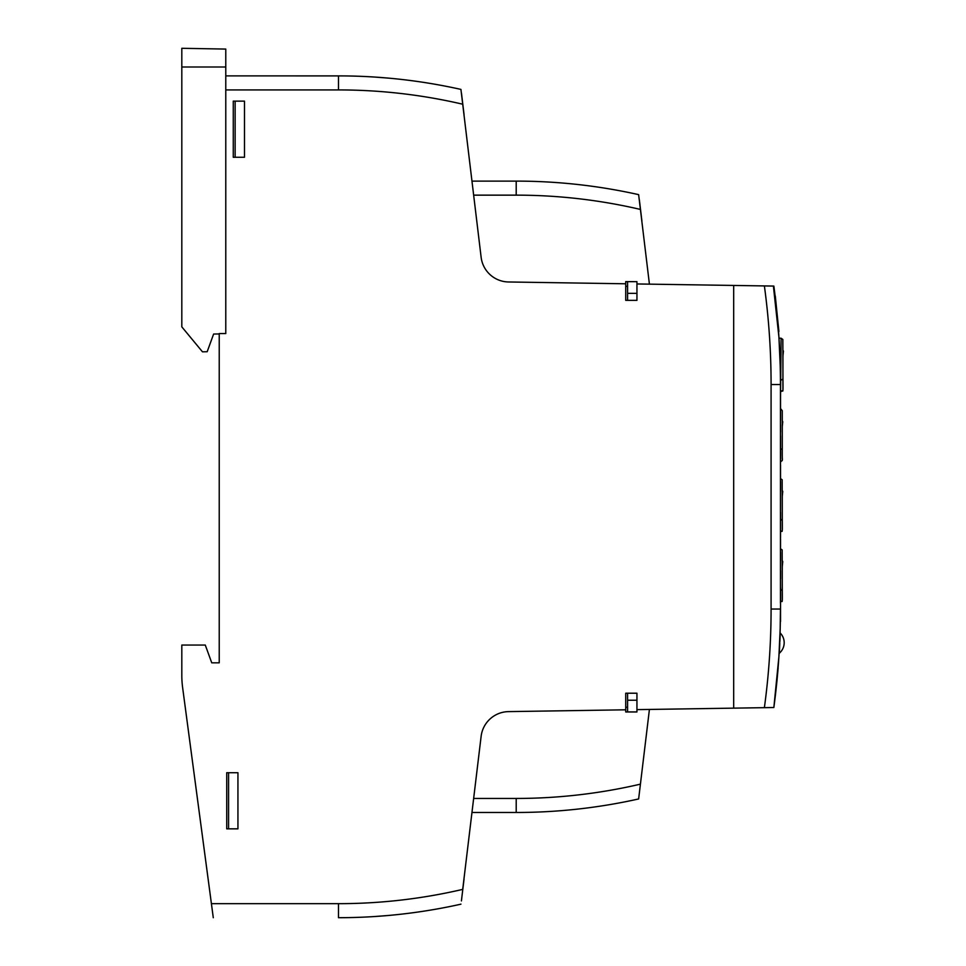<?xml version="1.0" encoding="UTF-8"?>
<svg xmlns="http://www.w3.org/2000/svg" width="966" height="966" viewBox="0 0 966 966"><rect width="100%" height="100%" fill="white"/><g stroke="black" fill="none" stroke-linecap="round" stroke-linejoin="round"><path stroke-width="1.45" d="M780.178 364.906L778.922 337.086L773.392 286.057M773.851 286.069L764.384 285.924L773.851 286.069C778.246 318.792 780.443 351.612 780.443 384.553L780.443 392.739M780.443 590.564L782.279 589.489C782.484 608.061 782.17 598.799 780.443 602.035L780.443 384.553L771.085 384.553C771.085 351.527 768.851 318.647 764.384 285.924L733.677 285.441L733.677 708.138L733.677 285.441L636.944 283.956L636.944 281.661L636.944 300.366L625.727 300.366L625.727 283.787L508.551 281.975A28.062 28.062 0 0 1 481.128 257.27L460.927 89.403A561.294 561.294 -173.6 0 0 408.847 80.311M627.598 700.229L627.598 693.214L636.944 693.214L636.944 700.229L627.598 700.229L627.598 711.918L636.944 711.918L636.944 709.636L764.384 707.667A728.352 728.352 -83.6 0 0 771.085 609.039A728.364 728.364 -83.7 0 1 770.82 628.673M781.12 380.109L782.955 379.034L782.834 339.464L781.108 338.233L780.443 407.229M780.443 462.883L780.443 477.385M780.443 533.039L780.443 548.688M780.443 603.195L780.443 547.541M780.178 628.951L780.443 609.039C780.443 641.943 778.246 674.775 773.851 707.523L778.91 656.663M764.734 707.667L768.368 707.607M773.851 707.523L764.384 707.667M778.898 656.735L780.178 628.721M782.267 561.234L782.243 595.503M782.279 566.547A151.614 149.162 174.4 0 1 782.738 561.814L782.738 561.536A151.614 27.024 -179 0 1 782.279 560.666M780.443 520.408L782.255 519.177L782.243 525.347M782.267 491.078L782.279 519.346C782.484 537.905 782.17 528.656 780.443 531.88M782.279 496.403A151.614 149.162 174.4 0 1 782.738 491.658L782.738 491.392A151.614 27.024 -179 0 1 782.279 490.523M780.443 449.77L782.255 448.574L782.243 455.505M782.267 421.381L782.279 448.743C781.82 462.424 783.571 459.683 780.443 461.736M782.279 426.67A151.614 148.535 175 0 1 782.738 421.949L782.738 421.671A151.614 30.308 -179 0 1 782.279 420.705M782.943 350.779L782.919 385.048M782.955 356.092A151.614 149.162 174.4 0 1 783.414 351.358L783.414 351.081A151.614 27.024 -179 0 1 782.955 350.211M219.234 333.946L213.619 334.043L207.183 351.733L202.474 351.817L181.813 326.858L181.813 48.3L225.778 49.073L225.778 333.572L225.778 75.891L341.952 75.903M625.727 286.334L627.598 286.334M625.727 300.366L627.598 300.366L627.598 281.661L636.944 281.661L625.727 281.625L625.727 283.787M627.598 293.35L636.944 293.35L636.944 300.366L627.598 300.366M640.325 784.911L640.989 779.405M471.963 812.478L516.206 812.478A561.21 561.21 0 0 0 638.635 798.954L640.422 784.163L638.635 798.954A561.21 561.21 170.1 0 1 516.206 812.478L471.963 812.478L516.206 812.478L516.206 798.447A547.179 547.179 170.1 0 0 640.422 784.15L649.418 709.442M408.847 913.268A561.294 561.294 0 0 0 460.927 904.176L460.939 904.116M181.813 665.622L181.813 675.319A93.533 93.533 0 0 0 182.634 687.671L211.409 903.669L338.486 903.669A547.179 547.179 -7.3 0 0 462.702 889.384L481.128 736.309A28.062 28.062 0 0 1 508.551 711.616L625.727 709.805L625.727 693.214L627.598 693.214M345.574 917.652L346.444 917.64A561.294 561.294 0 0 0 374.494 916.541L374.579 916.541M460.927 904.176C420.608 913.172 379.795 917.688 338.486 917.7L341.952 917.688M332.413 75.891L225.778 75.891L332.413 75.891M374.494 916.541L388.525 915.466A561.294 561.294 0 0 0 391.302 915.213M385.82 915.696L388.344 915.478M211.409 903.669L213.281 917.7L211.409 903.669M182.634 687.671L210.54 897.124M219.234 662.821L211.747 662.821L219.234 662.821L219.234 333.572L225.778 333.572M627.598 707.245L625.727 707.245M502.646 181.113L513.9 181.113M516.677 181.113L516.206 181.113A561.21 561.21 10 0 1 638.635 194.637L640.422 209.429A547.179 547.179 10 0 0 516.206 195.144L473.654 195.144M555.124 182.465L555.933 182.526M556.501 182.562L554.569 182.429M640.977 214.078L640.325 208.692M642.245 224.607L643.102 231.707M460.927 89.452L460.927 89.403C420.608 80.407 379.795 75.903 338.486 75.891L338.486 89.923L225.778 89.923M340.913 75.891L346.444 75.94A561.294 561.294 -173.6 0 1 374.494 77.038L388.525 78.125A561.294 561.294 -173.6 0 1 391.302 78.379M244.483 157.265L235.136 157.265L235.136 101.14L244.483 101.14L244.483 157.265L244.483 101.14L233.265 101.14L233.265 157.265L244.483 157.265M237.938 828.84L228.58 828.84L228.58 772.715L237.938 772.715L237.938 828.84L237.938 772.715L226.72 772.715L226.72 828.84L237.938 828.84M516.206 195.144L516.206 181.113A561.21 561.21 7 0 1 638.635 194.637L649.418 284.149M338.486 903.669L338.486 917.7L346.444 917.64M211.747 662.821L205.275 645.047L181.813 645.047L181.813 675.319M625.727 709.805L625.727 711.966L636.944 711.966L636.944 693.214L625.727 693.214M338.486 89.923A547.179 547.179 -172 0 1 462.702 104.207L460.927 89.403M473.485 193.755L473.364 192.802M374.494 77.038L375.17 77.087M385.784 77.884L388.356 78.101M345.587 75.928L346.444 75.94M550.052 182.139L550.777 182.176M516.206 181.113L471.963 181.113M473.364 800.79L473.485 799.824M639.383 200.034L641.231 215.418L639.383 200.034M780.54 437.32L780.54 445.181C780.54 435.4 780.54 435.4 780.54 445.181L780.54 437.32M780.54 437.501L780.54 439.808L780.54 437.501M780.54 435.956L780.54 446.86L780.54 435.956M780.54 458.476L780.54 449.987L780.54 458.476C780.54 448.139 780.54 448.139 780.54 458.476L780.54 447.282L780.54 458.476M779.912 355.077L779.791 352.349L779.912 355.077M777.823 671.551L776.942 681.078L777.823 671.551M778.149 667.953L776.857 682.081L778.149 667.953M777.002 680.535L777.437 675.681L777.002 680.535M777.763 672.203L777.618 673.773L777.763 672.203M780.54 596.795L780.54 607.36C780.54 593.957 780.54 593.957 780.54 607.36L780.54 596.795M780.54 385.736L780.54 392.764L780.54 385.736M780.54 392.933L780.54 411.311L780.54 392.933M780.54 377.126L780.54 380.713L780.54 377.126M780.54 371.91L780.54 372.961L780.54 371.91M780.54 360.765L780.54 359.992L780.54 360.765M780.54 381.51L780.54 385.096L780.54 381.51M780.54 365.679L780.54 369.724L780.54 365.679M780.54 396.748L780.54 406.614L780.54 396.748M780.54 381.316L780.54 376.812L780.54 381.316M780.54 382.633L780.54 385.482L780.54 382.633M780.54 377.875L780.54 381.582L780.54 377.875M780.54 363.953L780.54 370.811L780.54 363.953M780.54 609.401L780.54 596.614L780.54 609.401M780.54 587.871L780.54 590.045L780.54 587.871M780.54 573.913L780.54 574.625L780.54 573.913M780.54 560.751L780.54 557.937L780.54 560.751M780.54 604.945L780.54 611.249L780.54 604.945M780.54 613.35L780.54 604.813L780.54 613.35C780.54 603.195 780.54 603.195 780.54 613.35L780.54 605.899L780.54 613.35M780.54 588.137L780.54 596.276C780.54 586.712 780.54 586.712 780.54 596.276L780.54 588.137M780.54 612.033L780.54 619.979L780.54 612.033M780.54 612.83L780.54 604.752L780.54 612.83M780.54 570.689L780.54 578.827L780.54 570.689M780.54 552.455L780.54 560.606L780.54 552.455M780.54 557.672L780.54 559.555L780.54 557.672M780.54 621.5L780.54 612.951L780.54 621.5C780.54 611.345 780.54 611.345 780.54 621.5L780.54 614.062L780.54 621.5M780.54 615.366L780.54 620.269L780.54 615.366M461.446 900.686L463.982 879.579L461.446 900.686M461.724 898.356L462.557 891.377L461.724 898.356M464.054 114.652L461.494 93.316L464.054 114.652M461.688 898.609L463.982 879.591L461.688 898.609M461.41 900.928L464.03 879.205L461.41 900.928M464.03 879.205L461.47 900.457L464.03 879.205M780.54 418.423L780.54 410.622L780.54 418.423M780.54 414.209L780.54 417.735L780.54 414.209M780.54 430.812L780.54 428.421L780.54 430.812M780.54 424.871L780.54 431.971L780.54 424.871M780.54 426.139L780.54 431.077L780.54 426.139M780.54 428.578L780.54 431.971L780.54 428.578M780.54 473.582L780.54 464.912L780.54 473.582M780.54 465.745L780.54 473.026L780.54 465.745M780.54 478.375L780.54 476.975M780.54 461.724L780.54 463.112C780.54 468.534 780.54 468.534 780.54 463.112L780.54 461.724M780.54 428.783L780.54 427.503L780.54 428.783M778.149 667.989L776.869 681.863L778.149 667.989M780.54 453.163L780.54 455.179L780.54 453.163M780.54 514.709L780.54 520.915L780.54 514.709M780.54 516.532L780.54 518.863L780.54 516.532M780.54 512.511L780.54 518.597L780.54 512.511M780.54 488.047L780.54 481.949L780.54 488.047M780.54 481.551L780.54 490.221L780.54 481.551M780.54 538.702L780.54 547.372L780.54 538.702M780.54 539.414L780.54 545.778L780.54 539.414M780.54 545.778L780.54 540.115L780.54 545.778M780.54 491.247L780.54 487.806L780.54 491.247M780.54 532.544L780.54 537.7L780.54 532.544M641.279 215.768L639.432 200.397L641.279 215.768M640.011 205.251L640.204 206.869L640.011 205.251M640.76 211.482L639.335 199.672L640.76 211.482M780.166 633.02L779.49 647.582L780.166 633.02M779.465 648.138L779.212 653.753L779.465 648.138M779.49 647.679L779.936 637.958L779.49 647.679M780.142 635.652L779.876 641.472L780.142 635.652M779.779 643.404L779.345 652.666L779.779 643.404M778.294 325.518L778.898 331.519L778.294 325.518M778.427 326.87L776.302 305.968L778.427 326.87M775.3 296.067L776.447 307.333L775.3 296.067M780.54 436.451L780.54 444.589L780.54 436.451M780.54 443.805L780.54 441.498L780.54 443.805M779.912 355.114L779.61 348.521L779.912 355.114M780.54 557.08L780.54 559.555L780.54 557.08M780.54 604.752L780.54 608.834L780.54 604.752M780.54 612.058L780.54 608.809L780.54 612.058M780.54 605.018L780.54 613.156L780.54 605.018M780.54 361.574L780.54 363.59L780.54 361.574M780.54 376.812L780.54 384.021L780.54 376.812M780.54 402.013L780.54 411.311L780.54 402.013M780.54 400.057L780.54 403.631L780.54 400.057M780.54 390.844L780.54 393.428L780.54 390.844M780.54 392.86L780.54 398.68L780.54 392.86M780.54 388.634L780.54 393.778L780.54 388.634M780.54 393.029L780.54 398.765L780.54 393.029M780.54 391.17L780.54 399.344L780.54 391.17M780.54 588.004L780.54 591.59L780.54 588.004M780.54 604.813L780.54 608.508L780.54 604.813M780.54 597.966L780.54 602.699L780.54 597.966M780.54 612.951L780.54 616.658L780.54 612.951M462.316 100.198L461.784 95.743L462.316 100.198M462.159 98.882L464.018 114.278L462.159 98.882M780.54 428.421L780.54 430.872L780.54 428.421C780.54 422.939 780.54 422.939 780.54 428.421M780.54 416.829L780.54 420.379L780.54 416.829M780.54 447.282L780.54 450.953L780.54 447.282M780.54 477.82L780.54 471.432L780.54 477.82M780.54 473.026L780.54 466.469L780.54 473.026M780.54 464.912L780.54 469.379L780.54 464.912M780.54 431.971L780.54 425.571L780.54 431.971M780.54 455.614L780.54 449.105L780.54 455.614M780.54 452.366L780.54 455.783L780.54 452.366M780.54 484.461L780.54 482.964L780.54 484.461M780.54 516.943L780.54 514.516L780.54 516.943M780.54 536.963L780.54 531.88L780.54 536.963M640.204 206.869L639.673 202.449L640.204 206.869M640.047 205.565L641.883 220.852L640.047 205.565M640.12 206.12L639.854 203.983L640.12 206.12M771.085 384.553L771.085 609.039L780.443 609.039M784.187 642.704A13.802 13.79 0 0 0 780.057 632.875A13.802 13.802 0 0 1 784.187 642.704A13.802 13.79 180 0 1 779.115 653.39A13.802 13.802 0 0 0 784.187 642.704M181.813 67.004L225.778 67.004M473.654 798.447L516.206 798.447M782.267 595.744L782.255 599.85M782.279 589.489L782.158 549.92L780.431 548.688M782.267 525.601L782.255 529.706M782.279 519.346L782.158 479.764L780.431 478.544M782.267 455.747L782.255 459.55M782.279 448.743L782.267 410.707L780.431 408.389M781.108 338.233L778.994 338.197M782.943 385.289L782.931 389.407M782.955 379.034C783.16 397.606 782.846 388.344 781.12 391.58"/></g></svg>
